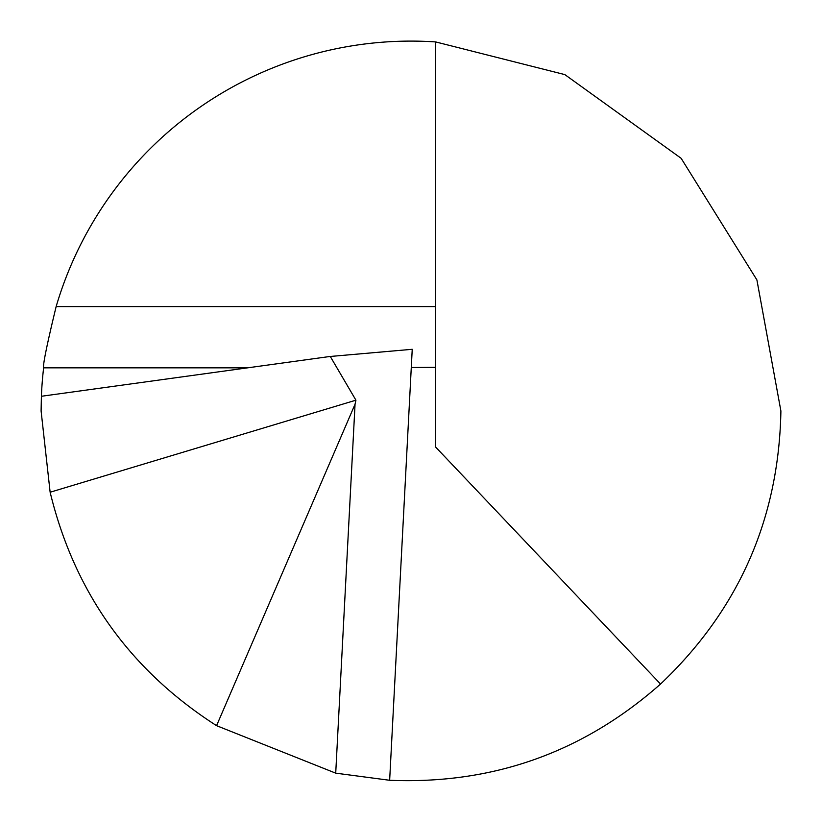 <?xml version="1.0" encoding="UTF-8"?>
<svg xmlns="http://www.w3.org/2000/svg" width="822" height="822" viewBox="0 0 822 822"><rect width="100%" height="100%" fill="white"/><g stroke="black" fill="none" stroke-linecap="round" stroke-linejoin="round"><path stroke-width="1.23" d="M216.566 725.672L335.715 773.153L355.053 404.208L216.566 725.672C129.886 670.105 74.412 592.292 50.132 492.234L41.1 411L41.398 396.276A369.9 369.9 0 0 1 43.628 367.845L247.648 367.845M411.277 367.506L435.66 367.331L435.66 41.922A369.9 369.9 0 0 0 56.143 306.585C46.946 344.541 42.754 365.071 43.587 368.205M435.66 41.922L564.848 74.607L681.14 158.307L756.898 279.912L780.9 411C778.876 518.805 738.762 609.832 660.539 684.048C583.137 752.438 492.84 784.517 389.649 780.284L409.839 395.063L389.649 780.284L335.715 773.153M41.398 396.276L330.259 356.44L355.926 400.18L355.053 404.208M50.132 492.234L355.926 400.18M330.269 356.471L412.233 349.299L409.839 395.063M435.66 367.331L435.66 447.086L660.539 684.048M56.143 306.585L435.66 306.585"/></g></svg>

